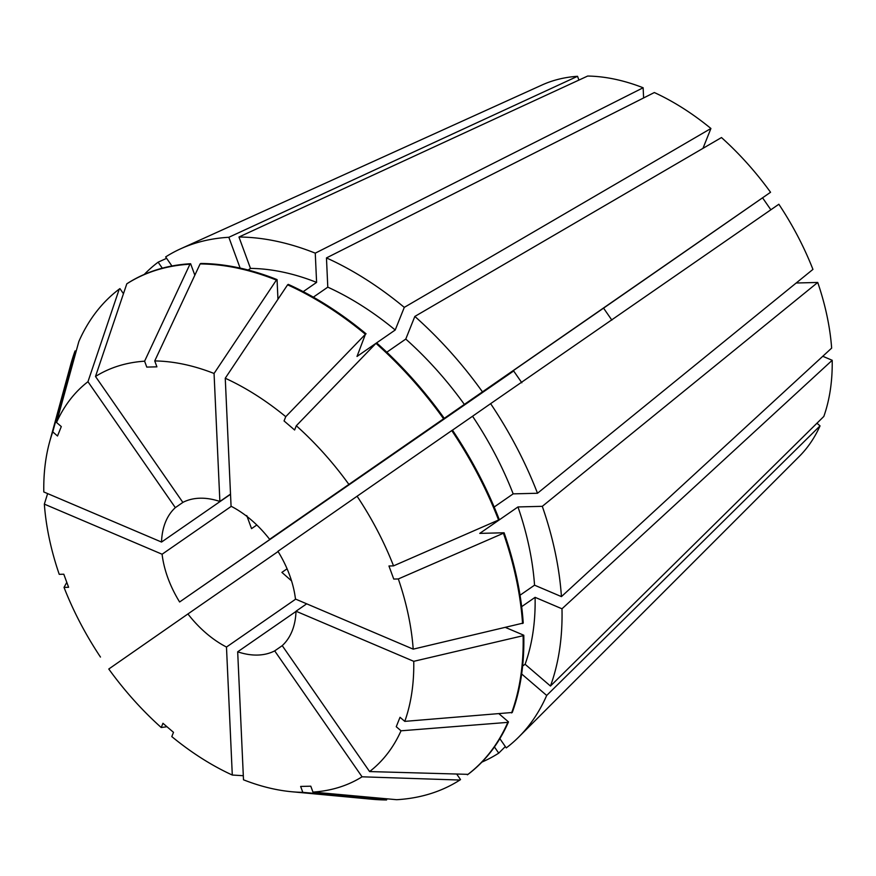 <?xml version="1.0" encoding="UTF-8"?>
<svg xmlns="http://www.w3.org/2000/svg" width="876" height="876" viewBox="0 0 876 876"><rect width="100%" height="100%" fill="white"/><g stroke="black" fill="none" stroke-linecap="round" stroke-linejoin="round"><path stroke-width="1.31" d="M230.53 494.294L161.534 542.058A87.469 55.024 55.3 0 1 175.331 507.642L87.961 381.706L119.256 289.091L119.935 288.62L123.461 293.712M183.007 502.32L175.331 507.642M95.495 376.472L126.79 283.846A298.858 188.011 55.3 0 1 189.961 264.191L144.606 361.186A240.55 151.329 55.3 0 0 95.495 376.472L182.854 502.397A87.469 55.024 55.3 0 1 219.876 501.466L214.062 373.472L276.4 280.068L277.068 279.608L277.955 299.274M230.519 494.097L219.876 501.466M225.252 378.235L287.591 284.831A298.858 188.011 55.3 0 1 365.412 334.282L285.751 416.68A240.55 151.329 55.3 0 0 225.252 378.235L231.067 506.229A87.469 55.024 55.3 0 1 269.633 539.32L770.552 192.271L762.558 197.823L770.858 209.78M611.864 320.112L603.564 308.133L269.633 539.32M522.556 623.526A298.858 188.011 55.3 0 0 503.426 533.232L398.328 578.948L393.751 579.069L388.955 565.995L393.532 565.874A240.55 151.329 55.3 0 0 357.09 496.232L277.944 551.3A87.469 55.024 55.3 0 1 295.464 599.042L413.198 649.149L523.235 623.066A298.858 188.011 55.3 0 0 504.094 532.772L479.763 533.385L517.968 506.941A263.873 166.002 55.3 0 1 534.546 585.179L561.428 596.611L831.653 348.111A227.355 143.029 55.3 0 0 817.735 282.455L796.185 283.003M578.916 80.077L577.525 76.3L228.833 237.286L240.133 268.089M171.937 265.997L165.652 256.931A298.858 188.022 55.3 0 1 180.763 248.74L542.156 84.939A227.355 143.029 55.3 0 1 577.525 76.3M521.669 606.652L535.094 597.344L561.987 608.787L832.2 360.288L822.772 356.28M832.2 360.288A227.355 143.029 55.3 0 1 823.823 416.45L550.467 686.039A298.858 188.022 55.3 0 0 561.987 608.787M521.669 673.983L546.69 695.456L820.045 425.878L816.958 423.228M820.045 425.878A227.355 143.029 55.3 0 1 799.317 456.374L518.789 736.99A298.858 188.022 55.3 0 1 506.262 747.907L499.846 738.654M238.962 237.024L250.481 268.406A263.873 166.002 55.3 0 1 316.597 282.39L315.261 253.153A298.858 188.022 55.3 0 0 238.962 237.024L587.665 76.048A227.355 143.029 55.3 0 1 643.137 87.764L643.608 97.948M313.345 297.15L327.788 287.153L326.463 257.916L654.339 92.538A227.355 143.029 55.3 0 1 710.918 128.487L404.285 307.377L395.218 330L357.014 356.444L365.412 334.282M702.968 148.351L710.918 128.487M256.81 524.998L251.554 528.644L246.758 515.57M291.522 580.843L281.897 572.389L287.076 568.809M306.688 603.827L296.011 611.218A87.469 55.024 55.3 0 1 282.225 645.634L369.584 771.57L468.058 774.351A298.858 188.011 55.3 0 0 508.485 721.901L499.189 713.929M282.236 645.656L274.692 650.879A87.469 55.024 55.3 0 1 237.681 651.81L243.495 779.804A240.55 151.329 55.3 0 0 291.697 791.74L371.501 799.197A298.858 188.011 55.3 0 0 386.557 799.952L386.973 798.813M296 611.437L237.681 651.81M295.683 599.14L226.479 647.046A87.469 55.024 55.3 0 1 187.924 613.956L278.086 551.53M231.275 506.339L162.093 554.234A87.469 55.024 55.3 0 0 179.613 601.976L513.533 370.789L521.844 382.768M546.69 695.456A298.858 188.022 55.3 0 1 518.789 736.99M180.763 248.74A298.858 188.022 55.3 0 1 228.833 237.286M179.613 601.976L513.675 370.964M517.968 506.941L542.299 506.328L817.735 282.455M542.299 506.328A298.858 188.022 55.3 0 1 561.428 596.611M274.692 650.879L362.062 776.804A240.55 151.329 55.3 0 1 312.951 792.09L310.783 786.188L300.643 786.44L302.811 792.342A240.55 151.329 55.3 0 1 291.697 791.74M296.011 611.218L413.746 661.325A240.55 151.329 55.3 0 1 404.789 721.375L400.025 717.291L396.248 726.708L401.022 730.803A240.55 151.329 55.3 0 1 369.584 771.57M144.606 361.186L146.763 367.088L156.903 366.836L154.734 360.934A240.55 151.329 55.3 0 1 214.062 373.472M302.811 792.342L386.557 799.952M226.479 647.046L232.293 775.041L243.309 775.709M232.293 775.041A240.55 151.329 55.3 0 1 171.795 736.596L173.503 732.336L162.947 723.28L161.239 727.529A240.55 151.329 55.3 0 1 108.777 669.023L187.924 613.956M401.022 730.803L507.817 722.372A298.858 188.011 55.3 0 1 467.39 774.811M66.795 582.365L64.025 587.402L68.602 587.281L63.795 574.207L59.229 574.327A240.55 151.329 55.3 0 1 44.347 504.127L47.622 493.582M100.466 657.055A240.55 151.329 55.3 0 1 64.025 587.402M161.534 542.058L43.8 491.962A240.55 151.329 55.3 0 1 49.582 442.041L70.693 364.712A298.858 188.011 55.3 0 1 75.062 350.947L52.757 431.901L57.52 435.996L61.298 426.568L56.535 422.473A240.55 151.329 55.3 0 1 87.961 381.706M49.582 442.041A240.55 151.329 55.3 0 1 52.757 431.901M398.328 578.948A240.55 151.329 55.3 0 1 413.198 649.149M507.817 722.372L508.485 721.901M126.79 283.846L127.458 283.386A298.858 188.011 55.3 0 1 190.629 263.731L189.961 264.191M76.245 350.937L75.062 350.947M503.426 533.232L504.094 532.772M194.833 275.195L190.629 263.731M520.048 595.209L534.546 585.179M326.463 257.916A298.858 188.022 55.3 0 1 404.285 307.377M778.852 204.25A227.355 143.029 55.3 0 1 812.939 269.392L537.503 493.254A298.858 188.022 55.3 0 0 490.626 403.661L778.852 204.25M482.326 391.681A298.858 188.022 55.3 0 0 414.841 316.433L721.485 137.554A227.355 143.029 55.3 0 1 770.552 192.271M285.751 416.68L284.054 420.94L294.61 429.996L296.307 425.747A240.55 151.329 55.3 0 1 348.779 484.253M287.591 284.831L288.27 284.371A298.858 188.011 55.3 0 1 366.08 333.822M327.788 287.153A263.873 166.002 55.3 0 1 395.218 330M494.436 746.954L498.729 753.141A298.858 188.022 55.3 0 1 481.899 762.109M498.729 753.141L505.332 746.56M315.261 253.153L643.137 87.764M144.266 274.429A298.858 188.022 55.3 0 1 158.129 262.176L166.615 258.31M162.093 554.234L44.347 504.127M312.951 792.09L396.686 799.7A298.858 188.011 55.3 0 0 459.867 780.045L460.535 779.585L456.976 774.461M362.062 776.804L459.867 780.045M166.955 726.719L161.239 727.529M404.789 721.375L512.263 712.484A298.858 188.011 55.3 0 0 523.782 635.231L505.605 627.501M413.746 661.325L523.114 635.702A298.858 188.011 55.3 0 1 511.595 712.944M277.068 279.608A298.858 188.011 55.3 0 0 200.768 263.479L200.1 263.939A298.858 188.011 55.3 0 1 276.4 280.068M200.1 263.939L154.734 360.934M56.535 422.473L78.84 341.53A298.858 188.011 55.3 0 1 119.256 289.091M444.121 418.137A298.858 188.011 55.3 0 0 376.636 342.888L375.968 343.348A298.858 188.011 55.3 0 1 443.453 418.597M375.968 343.348L296.307 425.747M393.532 565.874L499.298 519.698A298.858 188.011 55.3 0 0 452.432 430.116L451.764 430.576A298.858 188.011 55.3 0 1 498.63 520.158M357.09 496.232L451.764 430.576M523.114 635.702L523.782 635.231M522.633 666.001L525.107 664.282L550.467 686.039M535.094 597.344A263.873 166.002 55.3 0 1 525.107 664.282M250.481 268.406L248.149 270.027M303.227 291.642L316.597 282.39M414.841 316.433L405.774 339.067A263.873 166.002 55.3 0 1 464.247 404.263M405.774 339.067L386.798 352.207M494.173 507.018L513.172 493.867L537.503 493.254M452.454 430.16L472.558 416.242A263.873 166.002 55.3 0 1 513.172 493.867M162.29 268.176L158.129 262.176M472.558 416.242L490.626 403.661M762.558 197.823A656.025 0.777 -34.8 0 1 603.564 308.133"/></g></svg>
